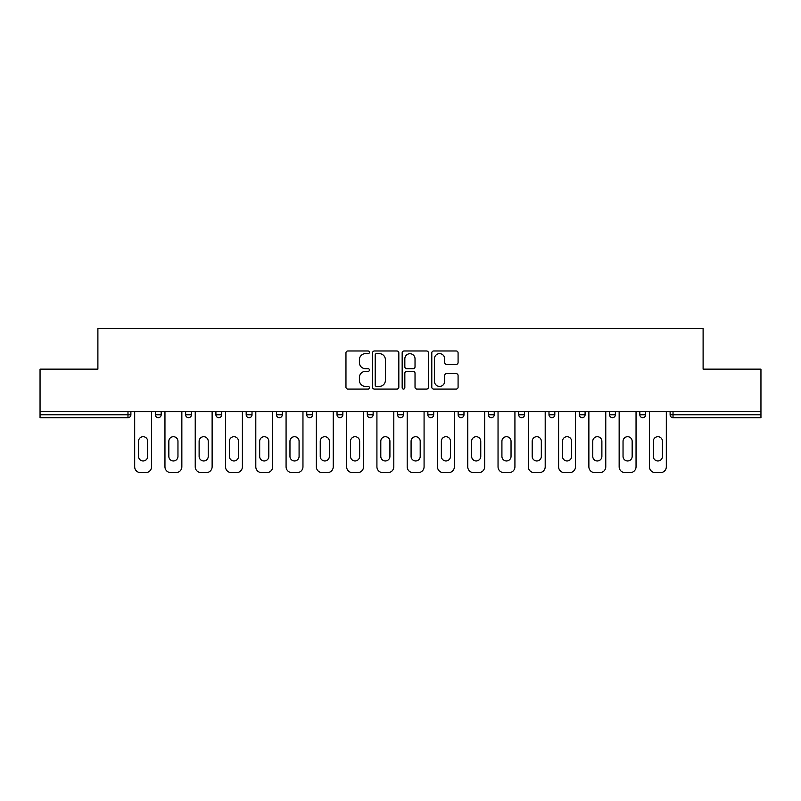<?xml version="1.0" encoding="UTF-8"?>
<svg xmlns="http://www.w3.org/2000/svg" width="801" height="801" viewBox="0 0 801 801"><rect width="100%" height="100%" fill="white"/><g stroke="black" fill="none" stroke-linecap="round" stroke-linejoin="round"><path stroke-width="1.2" d="M369.441 352.31A1.332 1.332 0 0 0 368.11 350.978L347.864 350.978A1.902 1.902 0 0 0 345.962 352.881L345.962 387.173A1.902 1.902 0 0 0 347.864 389.076L368.11 389.076A1.332 1.332 0 0 0 369.441 387.744A1.332 1.332 0 0 0 368.11 386.412L365.486 386.412A6.098 6.098 0 0 1 359.399 380.315L359.399 377.461A6.098 6.098 0 0 1 365.486 371.364L368.11 371.364A1.332 1.332 0 0 0 369.441 370.022A1.332 1.332 0 0 0 368.11 368.69L365.486 368.69A6.098 6.098 0 0 1 359.399 362.593L359.399 359.739A6.098 6.098 0 0 1 365.486 353.641L368.11 353.641A1.332 1.332 0 0 0 369.441 352.31M456.18 364.405A1.902 1.902 0 0 0 458.082 362.503L458.082 352.881A1.902 1.902 0 0 0 456.18 350.978L433.701 350.978A1.902 1.902 0 0 0 431.789 352.881L431.789 387.173A1.902 1.902 0 0 0 433.701 389.076L456.18 389.076A1.902 1.902 0 0 0 458.082 387.173L458.082 375.549A1.902 1.902 0 0 0 456.18 373.646L446.558 373.646A1.902 1.902 0 0 0 444.655 375.549L444.655 381.316A5.096 5.096 0 0 1 439.559 386.412A5.096 5.096 0 0 1 434.462 381.316L434.462 358.738A5.096 5.096 0 0 1 439.559 353.641A5.096 5.096 0 0 1 444.655 358.738L444.655 362.503A1.902 1.902 0 0 0 446.558 364.405L456.18 364.405M40.05 411.664L40.05 369.151L97.892 369.151L97.892 328.39L703.108 328.39L703.108 369.151L760.95 369.151L760.95 411.664L40.05 411.664L40.05 414.768L127.98 414.768L127.98 411.664M398.828 352.881A1.902 1.902 0 0 0 396.926 350.978L374.447 350.978A1.902 1.902 0 0 0 372.545 352.881L372.545 387.173A1.902 1.902 0 0 0 374.447 389.076L396.926 389.076A1.902 1.902 0 0 0 398.828 387.173L398.828 352.881M404.074 350.978L426.553 350.978A1.902 1.902 0 0 1 428.455 352.881L428.455 387.173A1.902 1.902 0 0 1 426.553 389.076L416.931 389.076A1.902 1.902 0 0 1 415.028 387.173L415.028 373.266A1.902 1.902 0 0 0 413.126 371.364L406.738 371.364A1.902 1.902 0 0 0 404.835 373.266L404.835 387.744A1.332 1.332 0 0 1 403.504 389.076A1.332 1.332 0 0 1 402.172 387.744L402.172 352.881A1.902 1.902 0 0 1 404.074 350.978M127.98 417.681A2.914 2.914 0 0 0 130.893 414.768L127.98 414.768L127.98 417.681A2.914 2.914 0 0 0 130.893 414.768L130.893 411.664L130.893 414.768A2.914 2.914 0 0 1 127.98 417.681L40.05 417.681L40.05 414.768M760.95 411.664L760.95 417.681L673.02 417.681A2.914 2.914 0 0 1 670.107 414.768L670.107 411.664M155.344 411.664L155.344 414.768L155.344 411.664M158.258 417.681A2.914 2.914 0 0 1 155.344 414.768A2.914 2.914 0 0 0 158.258 417.681A2.914 2.914 0 0 0 161.171 414.768L161.171 411.664L161.171 414.768A2.914 2.914 0 0 1 158.258 417.681A2.914 2.914 0 0 1 155.344 414.768L161.171 414.768A2.914 2.914 0 0 1 158.258 417.681M185.632 411.664L185.632 414.768L185.632 411.664M191.449 411.664L191.449 414.768L191.449 411.664M215.91 411.664L215.91 414.768L215.91 411.664M221.727 411.664L221.727 414.768L221.727 411.664M246.187 411.664L246.187 414.768L246.187 411.664M252.015 411.664L252.015 414.768A2.914 2.914 0 0 1 249.101 417.681A2.914 2.914 0 0 1 246.187 414.768A2.914 2.914 0 0 0 249.101 417.681A2.914 2.914 0 0 0 252.015 414.768A2.914 2.914 0 0 1 249.101 417.681A2.914 2.914 0 0 1 246.187 414.768L252.015 414.768M276.465 414.768A2.914 2.914 0 0 0 279.379 417.681A2.914 2.914 0 0 0 282.292 414.768L282.292 411.664L282.292 414.768L276.465 414.768A2.914 2.914 0 0 0 279.379 417.681A2.914 2.914 0 0 1 276.465 414.768L276.465 411.664M306.753 411.664L306.753 414.768L306.753 411.664M312.57 411.664L312.57 414.768A2.914 2.914 0 0 1 309.657 417.681A2.914 2.914 0 0 1 306.753 414.768L312.57 414.768A2.914 2.914 0 0 1 309.657 417.681M337.031 411.664L337.031 414.768L337.031 411.664M342.848 411.664L342.848 414.768A2.914 2.914 0 0 1 339.944 417.681A2.914 2.914 0 0 1 337.031 414.768L342.848 414.768A2.914 2.914 0 0 1 339.944 417.681M373.136 411.664L373.136 414.768L367.309 414.768A2.914 2.914 0 0 0 370.222 417.681A2.914 2.914 0 0 1 367.309 414.768L367.309 411.664M403.414 411.664L403.414 414.768L397.586 414.768A2.914 2.914 0 0 0 400.5 417.681A2.914 2.914 0 0 1 397.586 414.768L397.586 411.664M427.864 411.664L427.864 414.768L427.864 411.664M433.691 411.664L433.691 414.768L433.691 411.664M458.152 411.664L458.152 414.768L458.152 411.664M463.969 411.664L463.969 414.768L463.969 411.664M488.43 411.664L488.43 414.768L488.43 411.664M494.247 411.664L494.247 414.768L494.247 411.664M518.708 411.664L518.708 414.768L518.708 411.664M524.535 411.664L524.535 414.768L524.535 411.664M554.813 411.664L554.813 414.768A2.914 2.914 0 0 1 551.899 417.681A2.914 2.914 0 0 1 548.985 414.768L548.985 411.664M585.09 411.664L585.09 414.768A2.914 2.914 0 0 1 582.177 417.681A2.914 2.914 0 0 1 579.273 414.768L579.273 411.664M615.368 411.664L615.368 414.768A2.914 2.914 0 0 1 612.465 417.681A2.914 2.914 0 0 1 609.551 414.768L609.551 411.664M645.656 411.664L645.656 414.768A2.914 2.914 0 0 1 642.742 417.681A2.914 2.914 0 0 1 639.829 414.768L639.829 411.664M188.535 417.681A2.914 2.914 0 0 1 185.632 414.768A2.914 2.914 0 0 0 188.535 417.681A2.914 2.914 0 0 0 191.449 414.768A2.914 2.914 0 0 1 188.535 417.681A2.914 2.914 0 0 1 185.632 414.768L191.449 414.768A2.914 2.914 0 0 1 188.535 417.681M218.823 417.681A2.914 2.914 0 0 1 215.91 414.768A2.914 2.914 0 0 0 218.823 417.681A2.914 2.914 0 0 0 221.727 414.768A2.914 2.914 0 0 1 218.823 417.681A2.914 2.914 0 0 1 215.91 414.768L221.727 414.768A2.914 2.914 0 0 1 218.823 417.681M370.222 417.681A2.914 2.914 0 0 0 373.136 414.768A2.914 2.914 0 0 1 370.222 417.681A2.914 2.914 0 0 1 367.309 414.768M400.5 417.681A2.914 2.914 0 0 0 403.414 414.768A2.914 2.914 0 0 1 400.5 417.681A2.914 2.914 0 0 1 397.586 414.768M430.778 417.681A2.914 2.914 0 0 1 427.864 414.768A2.914 2.914 0 0 0 430.778 417.681A2.914 2.914 0 0 0 433.691 414.768A2.914 2.914 0 0 1 430.778 417.681A2.914 2.914 0 0 1 427.864 414.768L433.691 414.768A2.914 2.914 0 0 1 430.778 417.681M461.056 417.681A2.914 2.914 0 0 1 458.152 414.768L463.969 414.768A2.914 2.914 0 0 1 461.056 417.681A2.914 2.914 0 0 0 463.969 414.768M491.343 417.681A2.914 2.914 0 0 1 488.43 414.768L494.247 414.768A2.914 2.914 0 0 1 491.343 417.681A2.914 2.914 0 0 0 494.247 414.768A2.914 2.914 0 0 1 491.343 417.681M521.621 417.681A2.914 2.914 0 0 1 518.708 414.768A2.914 2.914 0 0 0 521.621 417.681A2.914 2.914 0 0 0 524.535 414.768A2.914 2.914 0 0 1 521.621 417.681A2.914 2.914 0 0 1 518.708 414.768L524.535 414.768M376.54 353.641A1.332 1.332 0 0 0 375.208 354.973L375.208 385.081A1.332 1.332 0 0 0 376.54 386.412L379.304 386.412A6.098 6.098 0 0 0 385.401 380.315L385.401 359.739A6.098 6.098 0 0 0 379.304 353.641L376.54 353.641M415.028 358.828A5.096 5.096 0 0 0 409.932 353.732A5.096 5.096 0 0 0 404.835 358.828L404.835 366.788A1.902 1.902 0 0 0 406.738 368.69L413.126 368.69A1.902 1.902 0 0 0 415.028 366.788L415.028 358.828M151.559 411.664L151.559 466.783A5.827 5.827 0 0 1 145.742 472.61L140.495 472.61A5.827 5.827 0 0 1 134.678 466.783L134.678 411.664M138.553 441.261A4.566 4.566 0 0 1 143.119 436.705A4.566 4.566 0 0 1 147.684 441.261L147.684 456.4A4.566 4.566 0 0 1 143.119 460.965A4.566 4.566 0 0 1 138.553 456.4L138.553 441.261M181.847 411.664L181.847 466.783A5.827 5.827 0 0 1 176.02 472.61L170.783 472.61A5.827 5.827 0 0 1 164.956 466.783L164.956 411.664M168.841 441.261A4.566 4.566 0 0 1 173.396 436.705A4.566 4.566 0 0 1 177.962 441.261L177.962 456.4A4.566 4.566 0 0 1 173.396 460.965A4.566 4.566 0 0 1 168.841 456.4L168.841 441.261M212.125 411.664L212.125 466.783A5.827 5.827 0 0 1 206.298 472.61L201.061 472.61A5.827 5.827 0 0 1 195.234 466.783L195.234 411.664M199.119 441.261A4.566 4.566 0 0 1 203.674 436.705A4.566 4.566 0 0 1 208.24 441.261L208.24 456.4A4.566 4.566 0 0 1 203.674 460.965A4.566 4.566 0 0 1 199.119 456.4L199.119 441.261M242.403 411.664L242.403 466.783A5.827 5.827 0 0 1 236.575 472.61L231.339 472.61A5.827 5.827 0 0 1 225.512 466.783L225.512 411.664M229.396 441.261A4.566 4.566 0 0 1 233.962 436.705A4.566 4.566 0 0 1 238.518 441.261L238.518 456.4A4.566 4.566 0 0 1 233.962 460.965A4.566 4.566 0 0 1 229.396 456.4L229.396 441.261M272.68 411.664L272.68 466.783A5.827 5.827 0 0 1 266.863 472.61L261.617 472.61A5.827 5.827 0 0 1 255.799 466.783L255.799 411.664M259.674 441.261A4.566 4.566 0 0 1 264.24 436.705A4.566 4.566 0 0 1 268.806 441.261L268.806 456.4A4.566 4.566 0 0 1 264.24 460.965A4.566 4.566 0 0 1 259.674 456.4L259.674 441.261M302.958 411.664L302.958 466.783A5.827 5.827 0 0 1 297.141 472.61L291.894 472.61A5.827 5.827 0 0 1 286.077 466.783L286.077 411.664M289.962 441.261A4.566 4.566 0 0 1 294.518 436.705A4.566 4.566 0 0 1 299.083 441.261L299.083 456.4A4.566 4.566 0 0 1 294.518 460.965A4.566 4.566 0 0 1 289.962 456.4L289.962 441.261M333.246 411.664L333.246 466.783A5.827 5.827 0 0 1 327.419 472.61L322.182 472.61A5.827 5.827 0 0 1 316.355 466.783L316.355 411.664M320.24 441.261A4.566 4.566 0 0 1 324.795 436.705A4.566 4.566 0 0 1 329.361 441.261L329.361 456.4A4.566 4.566 0 0 1 324.795 460.965A4.566 4.566 0 0 1 320.24 456.4L320.24 441.261M363.524 411.664L363.524 466.783A5.827 5.827 0 0 1 357.697 472.61L352.46 472.61A5.827 5.827 0 0 1 346.633 466.783L346.633 411.664M350.518 441.261A4.566 4.566 0 0 1 355.083 436.705A4.566 4.566 0 0 1 359.639 441.261L359.639 456.4A4.566 4.566 0 0 1 355.083 460.965A4.566 4.566 0 0 1 350.518 456.4L350.518 441.261M393.802 411.664L393.802 466.783A5.827 5.827 0 0 1 387.984 472.61L382.738 472.61A5.827 5.827 0 0 1 376.921 466.783L376.921 411.664M380.795 441.261A4.566 4.566 0 0 1 385.361 436.705A4.566 4.566 0 0 1 389.917 441.261L389.917 456.4A4.566 4.566 0 0 1 385.361 460.965A4.566 4.566 0 0 1 380.795 456.4L380.795 441.261M424.079 411.664L424.079 466.783A5.827 5.827 0 0 1 418.262 472.61L413.016 472.61A5.827 5.827 0 0 1 407.198 466.783L407.198 411.664M411.083 441.261A4.566 4.566 0 0 1 415.639 436.705A4.566 4.566 0 0 1 420.205 441.261L420.205 456.4A4.566 4.566 0 0 1 415.639 460.965A4.566 4.566 0 0 1 411.083 456.4L411.083 441.261M454.367 411.664L454.367 466.783A5.827 5.827 0 0 1 448.54 472.61L443.303 472.61A5.827 5.827 0 0 1 437.476 466.783L437.476 411.664M441.361 441.261A4.566 4.566 0 0 1 445.917 436.705A4.566 4.566 0 0 1 450.482 441.261L450.482 456.4A4.566 4.566 0 0 1 445.917 460.965A4.566 4.566 0 0 1 441.361 456.4L441.361 441.261M484.645 411.664L484.645 466.783A5.827 5.827 0 0 1 478.818 472.61L473.581 472.61A5.827 5.827 0 0 1 467.754 466.783L467.754 411.664M471.639 441.261A4.566 4.566 0 0 1 476.205 436.705A4.566 4.566 0 0 1 480.76 441.261L480.76 456.4A4.566 4.566 0 0 1 476.205 460.965A4.566 4.566 0 0 1 471.639 456.4L471.639 441.261M514.923 411.664L514.923 466.783A5.827 5.827 0 0 1 509.106 472.61L503.859 472.61A5.827 5.827 0 0 1 498.042 466.783L498.042 411.664M501.917 441.261A4.566 4.566 0 0 1 506.482 436.705A4.566 4.566 0 0 1 511.038 441.261L511.038 456.4A4.566 4.566 0 0 1 506.482 460.965A4.566 4.566 0 0 1 501.917 456.4L501.917 441.261M545.201 411.664L545.201 466.783A5.827 5.827 0 0 1 539.383 472.61L534.137 472.61A5.827 5.827 0 0 1 528.32 466.783L528.32 411.664M532.194 441.261A4.566 4.566 0 0 1 536.76 436.705A4.566 4.566 0 0 1 541.326 441.261L541.326 456.4A4.566 4.566 0 0 1 536.76 460.965A4.566 4.566 0 0 1 532.194 456.4L532.194 441.261M575.488 411.664L575.488 466.783A5.827 5.827 0 0 1 569.661 472.61L564.425 472.61A5.827 5.827 0 0 1 558.597 466.783L558.597 411.664M562.482 441.261A4.566 4.566 0 0 1 567.038 436.705A4.566 4.566 0 0 1 571.604 441.261L571.604 456.4A4.566 4.566 0 0 1 567.038 460.965A4.566 4.566 0 0 1 562.482 456.4L562.482 441.261M605.766 411.664L605.766 466.783A5.827 5.827 0 0 1 599.939 472.61L594.702 472.61A5.827 5.827 0 0 1 588.875 466.783L588.875 411.664M592.76 441.261A4.566 4.566 0 0 1 597.326 436.705A4.566 4.566 0 0 1 601.881 441.261L601.881 456.4A4.566 4.566 0 0 1 597.326 460.965A4.566 4.566 0 0 1 592.76 456.4L592.76 441.261M636.044 411.664L636.044 466.783A5.827 5.827 0 0 1 630.217 472.61L624.98 472.61A5.827 5.827 0 0 1 619.153 466.783L619.153 411.664M623.038 441.261A4.566 4.566 0 0 1 627.604 436.705A4.566 4.566 0 0 1 632.159 441.261L632.159 456.4A4.566 4.566 0 0 1 627.604 460.965A4.566 4.566 0 0 1 623.038 456.4L623.038 441.261M666.322 411.664L666.322 466.783A5.827 5.827 0 0 1 660.505 472.61L655.258 472.61A5.827 5.827 0 0 1 649.441 466.783L649.441 411.664M653.316 441.261A4.566 4.566 0 0 1 657.881 436.705A4.566 4.566 0 0 1 662.447 441.261L662.447 456.4A4.566 4.566 0 0 1 657.881 460.965A4.566 4.566 0 0 1 653.316 456.4L653.316 441.261M673.02 411.664L673.02 414.768L760.95 414.768M670.107 414.768L673.02 414.768L673.02 417.681M279.379 417.681A2.914 2.914 0 0 0 282.292 414.768M551.899 417.681A2.914 2.914 0 0 0 554.813 414.768L548.985 414.768M582.177 417.681A2.914 2.914 0 0 0 585.09 414.768L579.273 414.768M612.465 417.681A2.914 2.914 0 0 0 615.368 414.768L609.551 414.768M642.742 417.681A2.914 2.914 0 0 0 645.656 414.768L639.829 414.768"/></g></svg>
